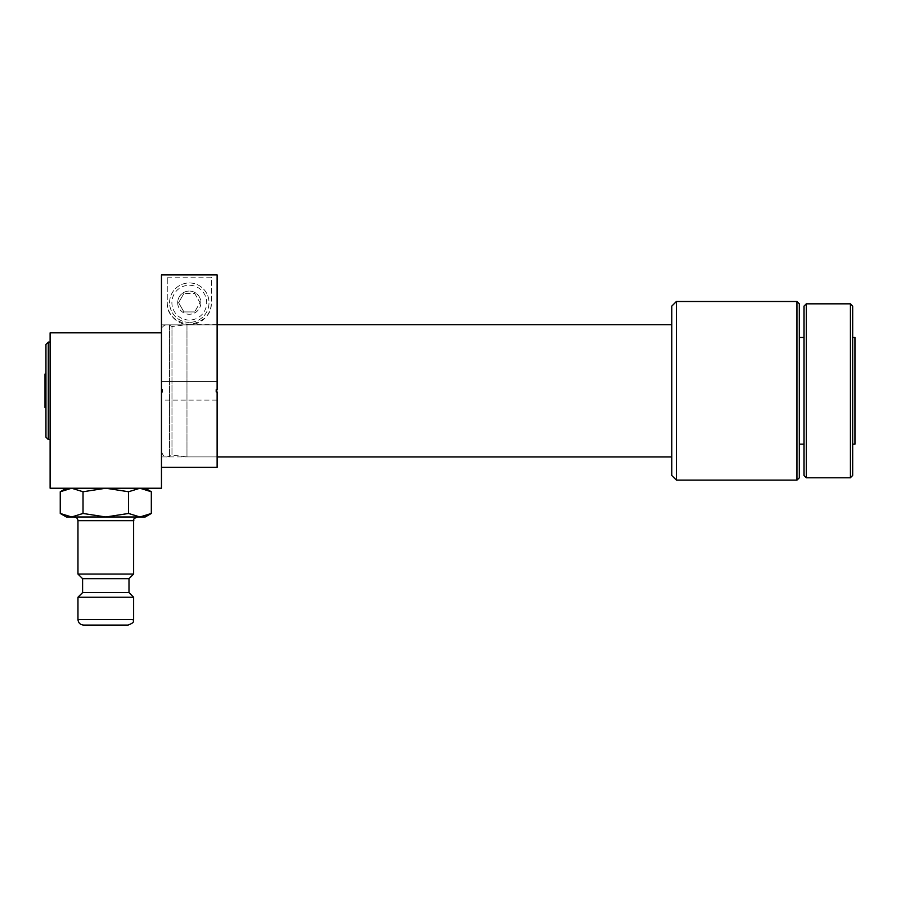 <?xml version="1.0" encoding="UTF-8"?>
<svg xmlns="http://www.w3.org/2000/svg" width="900" height="900" viewBox="0 0 900 900"><rect width="100%" height="100%" fill="white"/><g stroke="black" fill="none" stroke-linecap="round" stroke-linejoin="round"><path stroke-width="0.67" stroke-dasharray="4.5 3.38" d="M161.46 467.348L161.46 400.129L217.125 400.129L217.125 467.348L161.46 467.348L161.46 391.961L162.394 391.961L162.394 389.644L161.46 389.644L161.46 338.749L161.46 451.35L161.46 330.266L161.46 488.228L50.119 488.228L50.119 332.82M83.025 491.749L71.64 488.228L66.364 488.228L145.226 488.228L105.795 488.228L83.025 491.749L83.025 513.461L71.64 516.983L60.255 513.461M60.255 491.749L71.64 488.228L105.795 488.228L128.554 491.749L128.554 513.461L105.795 516.983L83.025 513.461M799.335 477.787L799.335 303.829M799.335 337.455L799.335 444.15L799.335 337.455M217.125 324.697L186.975 324.697L186.975 456.907L186.975 324.697L171.979 326.543L171.979 455.074L171.979 326.543L169.56 325.305L169.56 456.3L169.56 325.305C165.026 323.978 162.326 325.631 161.46 330.266M671.76 324.697L671.76 456.907L671.76 324.697M671.76 306.146L671.76 475.47M676.395 480.105L676.395 301.5M797.006 301.5L797.006 480.105M50.119 390.803L50.119 439.515L50.119 390.803M45.945 390.803L45.945 407.048L45.945 390.803M45.945 344.419L45.945 437.197M48.274 439.515L48.274 342.09M45 407.588L45 374.017M806.288 477.787L806.288 303.829M850.365 303.829L850.365 477.787M852.683 475.47L852.683 306.146M852.683 444.15L852.683 337.455L852.683 444.15M855 337.455L855 444.15M803.97 306.146L803.97 475.47M803.97 337.455L803.97 444.15L803.97 337.455M133.627 574.054L77.962 574.054M66.364 516.983L139.939 516.983L128.554 513.461M139.939 488.228L128.554 491.749M139.939 516.983L145.226 516.983M74.25 516.983L137.34 516.983L74.25 516.983M82.597 592.605L128.993 592.605M82.597 578.689L128.993 578.689M77.962 597.24L133.627 597.24M167.265 277.178L211.331 277.178L211.331 302.659A22.039 22.039 0 0 1 189.292 324.697A22.039 22.039 0 0 1 167.265 302.659L167.265 277.178L167.265 302.659C166.792 314.089 174.161 321.435 189.349 324.697C204.458 321.412 211.781 314.066 211.331 302.659L211.331 277.178M189.292 322.38A19.721 19.721 0 0 1 172.226 292.804A19.721 19.721 0 0 1 206.37 292.804A19.721 19.721 0 0 1 189.292 322.38A19.721 19.721 0 0 0 206.37 292.804A19.721 19.721 0 0 0 172.226 292.804A19.721 19.721 0 0 0 189.292 322.38M161.46 389.644L161.46 274.928L217.125 274.928L217.125 456.907L217.125 391.961L216.203 391.961L216.203 389.644L217.125 389.644L217.125 274.928L217.125 400.129L161.46 400.129L161.46 274.928L161.46 391.961M161.46 381.476L217.125 381.476L161.46 381.476M217.125 324.866L161.46 324.866L217.125 324.866M200.891 302.659A11.599 11.599 0 0 1 189.292 314.257A11.599 11.599 0 0 1 177.694 302.659A11.599 11.599 0 0 1 189.292 291.071A11.599 11.599 0 0 1 200.891 302.659M177.694 302.659A11.599 11.599 0 0 0 195.097 312.705A11.599 11.599 0 0 0 195.097 292.624A11.599 11.599 0 0 0 177.694 302.659M189.292 320.062A17.393 17.393 0 0 1 174.229 293.963A17.393 17.393 0 0 1 204.356 293.963A17.393 17.393 0 0 1 189.292 320.062M194.648 293.389L200.014 302.659L194.648 311.94L200.014 302.659L194.648 293.389L183.938 293.389L194.648 293.389M183.938 293.389L178.583 302.659L183.938 311.94L194.648 311.94L183.938 311.94L178.583 302.659L183.938 293.389M77.962 520.695L133.627 520.695M133.627 619.515L77.962 619.515M161.46 456.907L217.125 456.907L186.975 456.907L171.979 455.074L169.56 456.3C166.972 456.39 164.25 459.608 161.46 451.35"/><path stroke-width="1.35" d="M161.46 332.82L50.119 332.82L50.119 488.228L161.46 488.228L161.46 467.348L217.125 467.348L217.125 391.961L216.203 391.961L216.203 389.644L217.125 389.644L217.125 274.928L161.46 274.928L161.46 391.961L162.394 391.961L162.394 389.644L161.46 389.644M797.006 301.5L799.335 303.829L799.335 477.787L797.006 480.105L797.006 301.5L676.395 301.5L676.395 480.105L797.006 480.105M217.125 324.697L671.76 324.697M676.395 480.105L671.76 475.47L671.76 306.146L676.395 301.5M45.945 437.197L45.945 344.419L48.274 342.09L48.274 439.515L45.945 437.197M50.119 439.515L48.274 439.515M45.945 407.048L45 407.588L45 374.017L45.945 374.569M806.288 303.829L806.288 477.787L850.365 477.787L850.365 303.829L806.288 303.829L803.97 306.146L803.97 475.47L806.288 477.787M850.365 303.829L852.683 306.146L852.683 475.47L850.365 477.787M852.683 444.15L855 444.15L855 337.455L852.683 337.455M799.335 337.455L803.97 337.455M77.962 574.054L133.627 574.054L133.627 520.695L77.962 520.695L77.962 574.054L82.597 578.689L82.597 592.605L77.962 597.24L77.962 619.515C78.289 622.89 80.145 624.746 83.52 625.072L128.059 625.072L83.52 625.072M145.226 488.228L151.324 491.749L139.939 488.228L151.324 491.749L151.324 513.461L139.939 516.983L151.324 513.461L145.226 516.983L105.795 516.983L128.554 513.461L139.939 516.983M66.364 488.228L60.255 491.749L71.64 488.228L83.025 491.749L105.795 488.228L128.554 491.749L128.554 513.461M128.554 491.749L139.939 488.228M83.025 491.749L83.025 513.461L105.795 516.983L71.64 516.983L83.025 513.461M60.255 491.749L60.255 513.461L71.64 516.983L66.364 516.983L60.255 513.461M77.962 520.695C77.737 518.445 76.5 517.207 74.25 516.983M82.597 578.689L128.993 578.689L128.993 592.605L82.597 592.605M128.993 592.605L133.627 597.24L77.962 597.24M161.46 391.961L161.46 467.348M77.962 619.515L133.627 619.515C132.3 621.225 136.215 621.945 128.059 625.072M217.125 456.907L671.76 456.907M50.119 342.09L48.274 342.09M799.335 444.15L803.97 444.15M133.627 520.695C134.674 519.615 131.422 519.592 137.34 516.983M133.627 597.24L133.627 619.515M128.993 578.689L133.627 574.054"/></g></svg>
